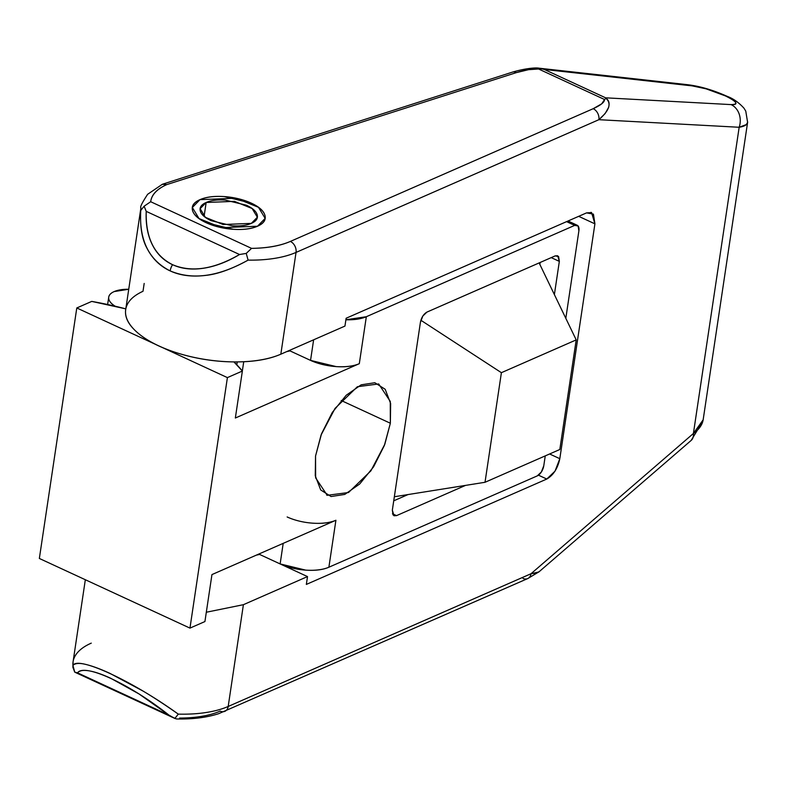 <?xml version="1.0" encoding="UTF-8"?>
<svg xmlns="http://www.w3.org/2000/svg" width="787" height="787" viewBox="0 0 787 787"><rect width="100%" height="100%" fill="white"/><g stroke="black" fill="none" stroke-linecap="round" stroke-linejoin="round"><path stroke-width="1.18" d="M315.548 456.017L321.086 434.985L335.036 408.404L357.387 386.722L378.695 383.948L390.263 401.4L390.352 423.239L341.214 400.514L390.352 423.239L384.371 445.452L373.609 466.78L359.698 483.985L344.765 494.423L331.071 496.528L320.712 489.967L315.262 475.742L315.548 456.017L321.529 433.804L332.291 412.467L346.201 395.271L361.144 384.833L374.828 382.728L385.187 389.29L390.637 403.515L390.352 423.239L384.813 444.271L370.874 470.852L348.513 492.524L327.205 495.308L315.636 477.857L315.548 456.017M144.178 283.448L143.008 291.279C132.944 295.892 127.219 301.755 125.831 308.868A188.605 80.923 -171.5 0 0 91.745 301.401L76.792 307.963L227.404 377.603L76.792 307.963L39.35 558.465L189.962 628.115L227.404 377.603L242.366 371.051L235.343 418.015L242.366 371.051A188.605 80.923 -171.5 0 0 233.916 361.902L242.366 371.051L227.404 377.603L189.962 628.115L204.925 621.553L211.949 574.589L204.925 621.553L189.962 628.115L39.35 558.465L76.792 307.963L91.745 301.401L125.812 308.868A87.632 37.599 8.5 0 0 180.735 354.022A87.632 37.599 8.5 0 0 280.831 354.189L296.04 252.42A87.632 37.599 -171.5 0 1 248.102 260.123C231.988 268.957 218.068 274.024 206.361 275.322C192.382 277.103 180.321 275.627 170.159 270.905A8.765 4.456 -65.2 0 1 172.55 264.688C154.272 255.5 145.497 237.723 146.225 211.369L144.129 206.204L140.745 210.473C138.994 239.966 148.802 260.113 170.159 270.905C159.948 266.213 152.137 258.49 146.726 247.748C141.926 238.815 139.929 226.39 140.745 210.473L144.129 206.204L146.225 211.369C145.625 224.157 147.622 235.205 152.216 244.511C156.81 253.817 163.588 260.546 172.55 264.688C181.512 268.829 191.831 270.01 203.528 268.239C215.225 266.459 227.227 261.884 239.533 254.516L146.225 211.369L239.533 254.516L246.242 253.414L251.545 248.367L150.691 201.728C151.517 194.723 156.898 189.008 166.834 184.581L516.38 72.611L528.549 69.679L538.583 69L604.544 99.506L601.78 103.766L593.201 108.695L290.364 241.422C280.241 245.869 267.295 248.18 251.545 248.367L150.691 201.728L144.129 206.204L150.691 201.728A78.867 33.841 -171.5 0 1 166.834 184.581L516.38 72.611C525.195 69.915 532.592 68.715 538.583 69L604.544 99.506L605.99 98.395C608.872 100.146 609.738 103.186 608.587 107.504L605.085 113.613L598.877 119.693L739.17 127.268L693.406 433.489L531.018 573.733L228.191 706.46L243.399 604.691L307.51 576.586L259.592 554.432L259.71 553.654L259.592 554.432L256.257 555.169L259.592 554.432L307.51 576.586L306.35 584.416L546.788 479.037L538.485 475.191L546.788 479.037L555.032 471.138L559.813 458.693L594.913 223.842L593.437 214.143L586.571 212.874L346.123 318.253L344.952 326.084L280.831 354.189L344.952 326.084L346.123 318.253L586.571 212.874L591.588 212.618L594.913 223.842L578.671 216.327L594.913 223.842L559.813 458.693C557.727 468.432 553.379 475.21 546.788 479.037L306.35 584.416L307.51 576.586L243.399 604.691L206.322 612.237M290.01 350.894L310.55 360.387L336.177 366.604C345.69 367.244 353.402 366.27 359.305 363.683L235.343 418.015L359.305 363.683L366.329 316.718L359.305 363.683A35.051 15.042 8.5 0 1 310.55 360.387L290.01 350.894L290.128 350.117L290.01 350.894L286.675 351.632L290.01 350.894L290.128 350.117M241.658 375.793L241.855 374.474M287.147 516.961A35.051 15.042 -171.5 0 0 335.911 520.256L328.887 567.22L335.911 520.256L211.949 574.589L335.911 520.256C330.009 522.843 322.296 523.808 312.773 523.168M328.887 567.22L537.275 475.889L541.397 471.934L543.787 465.717L545.253 455.88L543.787 465.717A8.765 4.456 -65.2 0 1 537.275 475.889L328.887 567.22C322.985 569.808 315.272 570.782 305.759 570.142L280.133 563.925L259.592 554.432L280.133 563.925A35.051 15.042 8.5 0 0 328.887 567.22M565.814 318.322L578.888 230.866L578.15 226.017L574.707 225.377L366.329 316.718L345.896 319.768A35.051 15.042 -171.5 0 0 366.329 316.718L574.707 225.377A8.765 4.456 -65.2 0 1 577.264 225.279A8.765 4.456 -65.2 0 1 578.888 230.866L565.814 318.322M396.52 515.633L393.077 514.993L392.339 510.143L420.425 322.267L422.816 316.049L426.938 312.095L555.169 255.893L558.603 256.532L559.341 261.382L554.382 294.584L559.341 261.382L551.225 257.624L559.341 261.382L557.678 255.765L555.169 255.893L426.938 312.095C423.642 314.013 421.468 317.397 420.425 322.267L392.339 510.143L394.012 515.76L396.52 515.633L465.52 485.392L396.52 515.633L392.477 513.763L396.52 515.633M566.591 221.629L574.707 225.377L566.591 221.629M540.148 262.474L539.862 264.432L540.148 262.474M408 494.57L393.736 500.817L408 494.57M313.629 339.817L310.55 360.387L313.629 339.817M283.202 543.355L280.133 563.925L283.202 543.355M576.202 339.895L559.823 449.495L485.018 482.283L501.398 372.684L576.202 339.895L539.134 262.927L576.202 339.895L559.823 449.495L485.018 482.283L394.346 496.745L485.018 482.283L501.398 372.684L420.878 320.26L501.398 372.684L576.202 339.895M199.996 199.642A36.802 15.789 -171.5 0 1 239.258 198.954A36.802 15.789 -171.5 0 1 265.121 216.11A36.802 15.789 -171.5 0 1 257.506 226.233A36.802 15.789 -171.5 0 1 218.245 226.922A36.802 15.789 -171.5 0 1 192.392 209.765A36.802 15.789 -171.5 0 1 199.996 199.642C206.194 196.927 214.29 195.904 224.285 196.583L251.191 203.095C259.139 206.774 263.724 210.867 264.953 215.382C266.183 219.898 263.704 223.518 257.506 226.233C251.309 228.948 243.213 229.971 233.218 229.292L206.312 222.77C198.373 219.101 193.789 215.008 192.549 210.493C191.32 205.968 193.799 202.357 199.996 199.642C193.799 202.357 191.32 205.968 192.549 210.493C193.789 215.008 198.373 219.101 206.312 222.77L233.218 229.292C243.213 229.971 251.309 228.948 257.506 226.233L221.521 227.679L199.013 218.55L192.353 207.493L199.996 199.642L235.982 198.196L258.49 207.315L265.15 218.373L257.506 226.233C263.704 223.518 266.183 219.898 264.953 215.382C263.724 210.867 259.139 206.774 251.191 203.095L224.285 196.583C214.29 195.904 206.194 196.927 199.996 199.642M237.231 361.902L236.808 364.745L237.231 361.902M251.348 223.38L223.075 224.511L205.387 217.35L200.154 208.663L206.164 202.485L204.099 216.317L206.164 202.485L234.437 201.354L252.115 208.525L257.349 217.212L251.348 223.38C256.218 221.245 258.166 218.402 257.192 214.861C256.228 211.31 252.627 208.093 246.39 205.21L225.249 200.085C217.389 199.554 211.034 200.351 206.164 202.485C201.295 204.62 199.337 207.463 200.311 211.014C201.275 214.566 204.886 217.783 211.123 220.665L232.263 225.79C240.114 226.322 246.479 225.515 251.348 223.38M747.601 122.27L745.761 111.105L743.971 108.183C738.816 102.517 733.209 98.562 727.158 96.339C712.137 89.61 698.03 85.635 684.838 84.416L689.501 85.586C699.682 86.511 711.645 89.944 725.398 95.906A17.53 8.923 -65.2 0 1 727.218 96.368A17.53 8.923 114.8 0 0 725.398 95.906C731.074 98.532 734.458 100.687 735.57 102.389C736.681 104.081 735.176 104.819 731.074 104.602A17.53 14.786 93.1 0 1 739.17 127.268L693.406 433.489L703.155 419.825L747.611 122.349L746.342 124.572L739.17 127.268C744.394 126.441 747.207 124.779 747.62 122.28L747.65 121.916M115.197 306.222A26.286 11.284 -171.5 0 1 108.724 297.22A26.286 11.284 -171.5 0 1 114.194 291.574A26.286 11.284 -171.5 0 1 128.743 289.262L114.194 291.574C110.337 293.256 108.498 295.489 108.685 298.243C108.881 301.008 111.046 303.664 115.197 306.222L125.831 308.868L115.197 306.222M176.298 718.915L77.539 672.846L168.91 715.088L139.024 693.947L110.78 678.305C102.074 674.282 94.834 671.793 89.039 670.839C83.255 669.885 79.418 670.554 77.539 672.846L74.735 672.147L72.886 667.317L72.925 665.399C75.04 663.264 79.074 662.88 84.996 664.238C91.725 665.772 100.057 668.822 110.003 673.406L143.195 691.153C153.613 697.351 165.309 705.004 178.285 714.124A87.632 37.599 8.5 0 0 228.191 706.46L243.399 604.691M703.175 419.687C702.338 424.842 699.082 429.436 693.406 433.489L531.018 573.733L228.191 706.46A8.765 6.542 66.3 0 1 224.885 711.31A8.765 6.542 66.3 0 1 220.173 711.123A78.867 33.841 -171.5 0 1 179.613 718.069M259.71 553.654L259.592 554.432L259.71 553.654M125.831 308.868C124.238 317.033 128.517 325.297 138.669 333.649C148.832 342.001 162.85 348.789 180.735 354.022C198.619 359.246 216.819 361.872 235.333 361.912C253.857 361.941 269.016 359.364 280.831 354.189L296.04 252.42L598.877 119.693L739.17 127.268A17.53 14.786 -86.9 0 0 731.074 104.602L605.636 97.824L731.074 104.602C738.845 104.514 736.947 101.612 725.398 95.906L706.096 88.833L685.644 84.484L538.888 68.174L544.26 69.443L689.501 85.586L542.223 68.882L538.583 69L542.223 68.882L536.882 68.046M117.942 594.815L124.848 598.002M549.611 453.971L559.813 458.693L549.611 453.971M224.885 711.31A8.765 6.542 -113.7 0 0 228.191 706.46A87.632 37.599 -171.5 0 1 178.285 714.124C132.246 680.814 77.933 655.699 72.925 665.399L74.735 672.147L175.088 718.551M605.636 97.824L544.26 69.443L605.636 97.824M536.636 68.036L538.888 68.174M693.406 433.489A17.53 10.024 49.2 0 1 691.134 440.454A17.53 10.024 -130.8 0 0 693.406 433.489M538.829 571.982L531.018 573.733L536.419 573.044L539.223 571.578M251.545 248.367L246.242 253.414L248.102 260.123A87.632 37.599 8.5 0 0 296.04 252.42A8.765 6.542 -113.7 0 0 290.364 241.422A78.867 33.841 -171.5 0 1 251.545 248.367M605.99 98.395L604.544 99.506C604.613 102.133 600.825 105.192 593.201 108.695A8.765 6.542 66.3 0 1 598.877 119.693C609.354 110.564 611.725 103.461 605.99 98.395M290.364 241.422A8.765 6.542 66.3 0 1 296.04 252.42L598.877 119.693A8.765 6.542 -113.7 0 0 593.201 108.695L290.364 241.422M512.563 72.089A8.765 5.971 72.2 0 1 516.38 72.611A8.765 5.971 -107.8 0 0 512.494 72.109M162.555 184.207L166.834 184.581L162.26 184.335L147.631 194.3C142.073 202.81 139.84 207.315 140.912 207.807L125.704 309.576M140.922 207.778A87.632 37.599 8.5 0 0 140.745 210.473M248.102 260.123L246.242 253.414L239.533 254.516C213.877 269.351 191.556 272.735 172.55 264.688A8.765 4.456 114.8 0 0 170.159 270.905C192.471 280.31 218.452 276.709 248.102 260.123M72.925 665.399A87.632 37.599 -171.5 0 1 73.063 661.818A87.632 37.599 -171.5 0 1 91.262 643.146M527.713 578.583A8.765 6.542 -113.7 0 0 531.018 573.733A8.765 6.542 66.3 0 1 527.811 578.534A8.765 6.542 66.3 0 1 523.001 578.396M74.735 672.147L77.539 672.846C84.15 662.851 129.54 683.844 168.91 715.088L174.871 718.442L178.285 714.124L174.871 718.442L176.809 718.964C192.756 719.308 206.706 717.547 218.678 713.681L527.683 578.593M327.205 495.308L326.694 495.062M568.017 220.999L576.901 225.112M242.337 371.021L243.734 361.715M200.154 208.663L200.065 209.224M108.695 297.427L107.632 304.52M72.886 667.317L73.063 661.857L85.33 579.734M590.948 212.323L591.588 212.618M702.87 421.242L691.173 440.415L538.898 571.923M539.115 68.203C536.96 67.593 527.024 67.889 512.603 72.079M512.534 72.099L162.84 184.109M538.761 571.962L527.792 578.543"/></g></svg>
